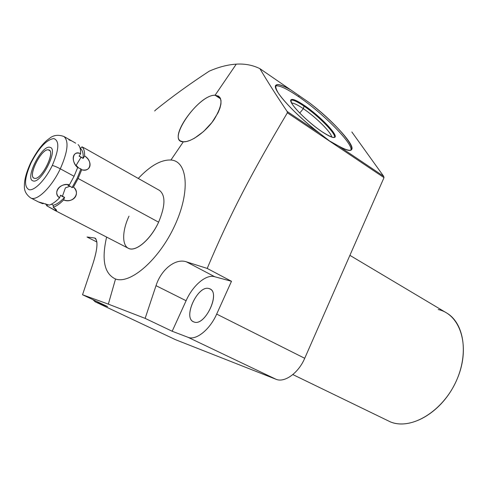 <?xml version="1.0" encoding="UTF-8"?>
<svg xmlns="http://www.w3.org/2000/svg" width="488" height="488" viewBox="0 0 488 488"><rect width="100%" height="100%" fill="white"/><g stroke="black" fill="none" stroke-linecap="round" stroke-linejoin="round"><path stroke-width="0.73" d="M175.662 339.752L275.958 379.249L187.996 337.293L172.179 331.248L145.143 318.377L172.179 331.248L186.099 300.724L156.02 285.663C161.211 269.352 175.643 257.975 186.465 261.855L214.726 276.739L231.489 281.289L207.205 268.43L231.489 281.289L216.672 314.095C209.816 329.748 195.901 340.776 187.996 337.293C195.901 340.776 209.816 329.748 216.672 314.095L304.719 358.296L384.007 177.62L304.719 358.296C298.455 373.094 284.498 383.05 275.958 379.249L187.996 337.293L172.179 331.248L186.099 300.724C192.723 285.48 206.271 273.902 214.726 276.739L186.465 261.855L207.205 268.43C230.366 213.311 252.314 171.892 287.371 112.807L384.007 177.62L383.653 176.272L351.836 131.967L383.653 176.272L338.593 146.01L383.653 176.272L384.007 177.62L287.371 112.807L287.127 111.453L319.774 133.376L329.516 140.941L338.593 146.01C368.318 162.852 343.229 128.167 308.812 102.334L259.903 68.656C252.778 65.117 244.903 63.617 236.271 64.142L215.074 95.245C197.878 94.501 165.7 142.197 183.348 141.794L170.928 160.015C161.138 159.594 150.249 165.737 138.281 178.437C150.249 165.737 161.138 159.594 170.928 160.015C187.697 161.034 190.564 191.552 174.802 225.486C159.271 259.47 130.497 284.534 115.528 279.002C104.365 273.841 101.394 259.866 106.61 237.083C101.394 259.866 104.365 273.841 115.528 279.002C130.497 284.534 159.271 259.47 174.802 225.486C190.564 191.552 187.697 161.034 170.928 160.015L183.348 141.794C190.57 142.502 205.844 132.041 214.439 119.023C222.9 104.499 223.114 96.575 215.074 95.245L236.271 64.142C244.903 63.617 252.778 65.117 259.903 68.656C267.253 81.16 276.324 95.422 287.127 111.453L287.371 112.807C252.314 171.892 230.366 213.311 207.205 268.43L186.465 261.855C175.643 257.975 161.211 269.352 156.02 285.663L145.143 318.377L108.342 304.134L115.528 279.002L108.342 304.134L145.143 318.377L156.02 285.663L186.099 300.724C192.723 285.48 206.271 273.902 214.726 276.739L231.489 281.289L216.672 314.095L304.719 358.296C298.455 373.094 284.498 383.05 275.958 379.249L175.662 339.752L95.642 302.023L92.873 299.632L95.258 301.858L107.628 306.598L95.642 302.023L175.662 339.752L95.312 301.883M129.015 216.141C121.78 231.471 121.835 246.769 129.607 248.764C137.262 250.997 151.097 238.528 158.606 222.18C150.719 239.712 135.328 252.613 128.216 248.221L53.912 209.907M155.745 109.879L154.659 110.971L155.745 109.879C171.611 97.045 189.429 84.149 209.187 71.193C218.612 67.045 227.64 64.697 236.271 64.142C227.64 64.697 218.612 67.045 209.187 71.193C189.429 84.149 171.611 97.045 155.745 109.879M290.903 89.999C282.546 85.119 277.513 83.552 275.811 85.302C271.548 88.785 295.033 114.808 319.774 133.376L329.516 140.941L338.593 146.01C345.864 149.993 350.207 151.182 351.61 149.572C355.618 145.534 332.395 120.261 308.812 102.334L290.903 89.999C276.922 82.124 272.639 83.021 278.062 92.702C284.223 102.419 302.353 120.158 319.774 133.376L287.127 111.453C276.324 95.422 267.253 81.16 259.903 68.656L290.903 89.999M275.513 85.973C279.002 85.016 286.663 88.56 298.491 96.612L299.144 95.819L298.491 96.612C322.873 113.094 353.275 143.783 350.939 150.066C353.275 143.783 322.873 113.094 298.491 96.612C286.663 88.56 279.002 85.016 275.513 85.973M322.08 131.772C333.847 139.184 337.556 139.269 333.2 132.028C326.564 123.33 316.986 114.497 304.469 105.524C292.763 97.917 288.731 97.508 292.373 104.298C296.796 111.191 311.002 124.342 322.08 131.772C329.065 136.39 333.322 138.22 334.853 137.25C338.428 135.164 319.664 115.711 304.469 105.524L304.042 106.171C318.615 115.937 336.763 134.493 334.457 137.451C336.763 134.493 318.615 115.937 304.042 106.171L304.469 105.524C296.643 100.26 292.105 98.399 290.854 99.948C288.463 102.742 307.245 121.988 322.08 131.772M290.75 100.314C292.477 99.406 296.905 101.358 304.042 106.171C296.905 101.358 292.477 99.406 290.75 100.314M291.641 103.09C293.709 102.956 297.607 104.828 303.341 108.696L304.042 106.171L303.341 108.696C315.968 117.157 331.87 133.035 331.608 137.043C331.87 133.035 315.968 117.157 303.341 108.696L299.736 113.039L303.341 108.696C297.607 104.828 293.709 102.956 291.641 103.09M349.896 255.346L446.605 312.954C464.875 323.471 469.23 356.332 454.365 384.959C439.712 413.69 409.999 429.983 390.4 421.894L292.837 374.57M438.212 309.532C460.629 314.339 470.81 346.815 457.28 378.712C444.062 410.713 411.494 430.745 390.4 421.894M209.084 288.603C197.78 284.449 182.213 318.597 193.95 321.952C205.265 326.954 221.442 291.165 209.084 288.603C198.14 284.528 182.597 317.237 193.394 321.72L193.95 321.952C204.637 326.808 220.826 293.453 209.993 288.975L209.084 288.603M107.628 306.598L82.533 294.752L108.342 304.134L82.533 294.752L92.372 265.441C97.667 249.215 98.375 240.059 94.495 237.973L87.047 237.009L96.941 242.048L87.047 237.009L94.495 237.973L95.77 238.62L95.215 238.193C98.253 241.383 97.307 250.466 92.372 265.441L82.533 294.752L107.628 306.598M215.074 95.245C199.696 94.343 169.269 135.939 180.713 141.05L183.348 141.794L186.507 141.514L190.296 140.3L194.535 138.177L203.618 131.467L211.987 122.427L218.099 112.691L219.96 108.129L220.942 104.029L221.021 100.577L220.21 97.917L218.575 96.136L215.074 95.245L220.625 98.851L215.074 95.245M80.16 148.407L80.361 148.517C82.533 150.097 83.46 153.397 83.131 158.417L79.141 156.191L80.612 153.708C72.572 150.359 70.345 160.424 77.665 167.555L74.072 176.284L77.665 167.555L76.903 166.676L78.818 168.098L80.929 168.891L77.153 178.334L72.023 187.599L70.187 186.209L67.966 185.428L69.418 184.873L74.072 176.284L60.298 168.805C51.643 187.331 36.637 201.764 30.634 197.896C36.637 201.764 51.643 187.331 60.298 168.805L74.072 176.284L69.418 184.873C59.682 182.768 52.539 192.254 59.573 197.817C55.748 201.715 52.283 204.149 49.184 205.119L39.113 202.081L42.816 203.746L43.42 203.142L42.816 203.746L38.576 201.989M48.001 204.643L46.817 205.814L45.64 203.807L46.817 205.814L54.815 210.346M56.474 210.706C56.968 210.267 55.882 209.102 53.222 207.205C56.333 206.253 59.81 203.831 63.635 199.946C73.572 203.276 80.697 194.035 73.475 187.044L78.123 178.48L158.606 222.18L78.123 178.48L81.697 169.769L80.929 168.891L77.153 178.334L72.023 187.599L73.475 187.044L78.123 178.48L81.697 169.769C91.207 171.898 93.208 161.912 84.601 155.94C84.723 151.548 83.863 148.517 82.027 146.839L80.361 148.517C82.533 150.097 83.46 153.397 83.131 158.417L84.601 155.94C84.723 151.548 83.863 148.517 82.027 146.839L83.857 147.803M80.612 153.708C80.752 149.316 79.91 146.284 78.086 144.619C79.91 146.284 80.752 149.316 80.612 153.708C72.999 149.59 70.37 161.522 77.665 167.555L76.903 166.676L78.818 168.098L76.134 165.359L81.154 157.057L79.141 156.191L80.612 153.708M38.582 201.983L49.184 205.119C52.283 204.149 55.748 201.715 59.573 197.817L60.524 195.224L64.581 197.359C60.366 201.849 56.602 204.484 53.283 205.259L51.447 204.185M53.253 206.198L53.222 207.205C56.333 206.253 59.81 203.831 63.635 199.946L64.581 197.359C60.366 201.849 56.602 204.484 53.283 205.259L53.222 207.205L56.535 210.273L55.87 210.724L55.242 208.711L55.87 210.724L46.817 205.814L48.001 204.637M38.607 202.014L30.634 197.896C26.151 194.59 24.077 190.613 24.4 185.965C24.29 179.889 26.389 172.16 30.695 162.779L31.14 162.711C24.461 177.876 23.79 186.886 29.127 189.734C34.575 190.948 45.585 179.56 52.289 165.481C54.131 165.859 56.803 166.969 60.298 168.805C56.803 166.969 54.131 165.859 52.289 165.481C59.103 149.609 59.585 140.629 53.747 138.555C46.531 139.702 38.997 147.754 31.14 162.711L30.695 162.779C36.978 150.774 43.157 142.703 49.245 138.58C53.235 135.127 58.121 134.432 63.898 136.487C69.028 140.959 67.826 151.731 60.298 168.805C67.826 151.731 69.028 140.959 63.898 136.487L63.837 136.451M75.689 143.197L72.938 141.587M85.284 148.547L159.521 190.424C165.682 195.383 165.377 205.973 158.606 222.18M52.289 165.481C59.103 149.609 59.585 140.629 53.747 138.555C46.531 139.702 38.997 147.754 31.14 162.711C24.461 177.876 23.79 186.886 29.127 189.734C34.575 190.948 45.585 179.56 52.289 165.481M48.318 149.846C56.431 149.828 41.803 180.298 34.611 178.334C26.944 177.717 41.059 148.45 48.318 149.846L49.77 150.646L48.318 149.846C41.511 148.462 27.725 175.576 33.965 178.12L34.611 178.334C41.212 180.279 55.449 152.585 49.142 150.097L48.318 149.846M80.715 148.163L80.044 147.974M81.167 147.705L82.027 146.839L85.186 148.498M68.918 139.873L71.541 140.837M78.818 168.098L80.929 168.891L81.697 169.769C90.731 172.709 93.123 160.863 84.601 155.94L83.131 158.417L81.154 157.057L76.134 165.359L78.818 168.098M64.581 197.359L63.635 199.946C72.651 203.984 81.099 193.004 73.475 187.044L72.023 187.599L70.187 186.209L65.41 187.856L62.342 196.518L64.581 197.359M67.966 185.428L69.418 184.873C60.597 182.006 52.131 193.236 59.573 197.817L60.524 195.224L62.342 196.518L65.41 187.856L70.187 186.209L67.966 185.428M33.337 180.993C41.138 183.36 58.066 150.457 50.587 147.51L49.587 147.211C41.486 145.631 25.193 177.724 32.586 180.737L33.337 180.993M63.898 136.487L73.163 141.709"/></g></svg>
